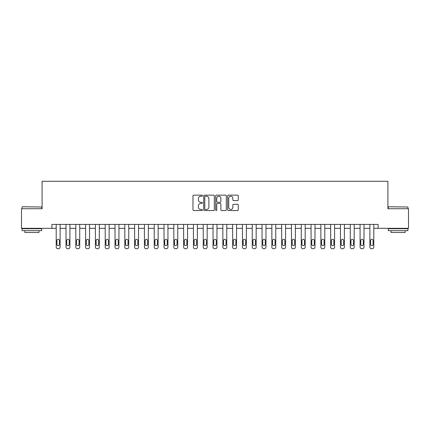 <?xml version="1.0" encoding="UTF-8"?>
<svg xmlns="http://www.w3.org/2000/svg" width="430" height="430" viewBox="0 0 430 430"><rect width="100%" height="100%" fill="white"/><g stroke="black" fill="none" stroke-linecap="round" stroke-linejoin="round"><path stroke-width="0.64" d="M202.455 195.688A0.537 0.537 0 0 0 201.912 195.15L193.736 195.15A0.769 0.769 0 0 0 192.968 195.919L192.968 209.77A0.769 0.769 0 0 0 193.736 210.544L201.912 210.544A0.537 0.537 0 0 0 202.455 210.001A0.537 0.537 0 0 0 201.912 209.464L200.858 209.464A2.462 2.462 0 0 1 198.391 207.002L198.391 205.846A2.462 2.462 0 0 1 200.858 203.385L201.912 203.385A0.537 0.537 0 0 0 202.455 202.847A0.537 0.537 0 0 0 201.912 202.304L200.858 202.304A2.462 2.462 0 0 1 198.391 199.843L198.391 198.687A2.462 2.462 0 0 1 200.858 196.225L201.912 196.225A0.537 0.537 0 0 0 202.455 195.688M237.494 200.573A0.769 0.769 0 0 0 238.263 199.805L238.263 195.919A0.769 0.769 0 0 0 237.494 195.15L228.411 195.15A0.769 0.769 0 0 0 227.642 195.919L227.642 209.77A0.769 0.769 0 0 0 228.411 210.544L237.494 210.544A0.769 0.769 0 0 0 238.263 209.77L238.263 205.078A0.769 0.769 0 0 0 237.494 204.309L233.608 204.309A0.769 0.769 0 0 0 232.84 205.078L232.84 207.405A2.059 2.059 0 0 1 230.781 209.464A2.059 2.059 0 0 1 228.722 207.405L228.722 198.284A2.059 2.059 0 0 1 230.781 196.225A2.059 2.059 0 0 1 232.84 198.284L232.84 199.805A0.769 0.769 0 0 0 233.608 200.573L237.494 200.573M51.885 228.33L21.5 228.33L21.5 208.727L42.086 208.727L42.086 181.277L387.914 181.277L387.914 208.727L408.5 208.727L408.5 228.33L378.115 228.33L378.115 224.412L51.885 224.412L51.885 228.33L56.201 228.33L56.201 247.153A1.569 1.569 0 0 0 57.77 248.723L58.555 248.723A1.569 1.569 0 0 0 60.119 247.153L60.119 228.33L66.005 228.33L66.005 247.153A1.569 1.569 0 0 0 67.569 248.723L68.354 248.723A1.569 1.569 0 0 0 69.923 247.153L69.923 228.33L75.804 228.33L75.804 247.153A1.569 1.569 0 0 0 77.373 248.723L78.158 248.723A1.569 1.569 0 0 0 79.727 247.153L79.727 228.33L85.608 228.33L85.608 247.153A1.569 1.569 0 0 0 87.177 248.723L87.962 248.723A1.569 1.569 0 0 0 89.531 247.153L89.531 228.33L95.412 228.33L95.412 247.153A1.569 1.569 0 0 0 96.981 248.723L97.76 248.723A1.569 1.569 0 0 0 99.33 247.153L99.33 228.33L105.21 228.33L105.21 247.153A1.569 1.569 0 0 0 106.78 248.723L107.564 248.723A1.569 1.569 0 0 0 109.134 247.153L109.134 228.33L115.014 228.33L115.014 247.153A1.569 1.569 0 0 0 116.584 248.723L117.368 248.723A1.569 1.569 0 0 0 118.938 247.153L118.938 228.33L124.818 228.33L124.818 247.153A1.569 1.569 0 0 0 126.388 248.723L127.172 248.723A1.569 1.569 0 0 0 128.737 247.153L128.737 228.33L134.622 228.33L134.622 247.153A1.569 1.569 0 0 0 136.186 248.723L136.971 248.723A1.569 1.569 0 0 0 138.541 247.153L138.541 228.33L144.421 228.33L144.421 247.153A1.569 1.569 0 0 0 145.99 248.723L146.775 248.723A1.569 1.569 0 0 0 148.345 247.153L148.345 228.33L154.225 228.33L154.225 247.153A1.569 1.569 0 0 0 155.794 248.723L156.579 248.723A1.569 1.569 0 0 0 158.143 247.153L158.143 228.33L164.029 228.33L164.029 247.153A1.569 1.569 0 0 0 165.598 248.723L166.378 248.723A1.569 1.569 0 0 0 167.947 247.153L167.947 228.33L173.827 228.33L173.827 247.153A1.569 1.569 0 0 0 175.397 248.723L176.182 248.723A1.569 1.569 0 0 0 177.751 247.153L177.751 228.33L183.631 228.33L183.631 247.153A1.569 1.569 0 0 0 185.201 248.723L185.986 248.723A1.569 1.569 0 0 0 187.555 247.153L187.555 228.33L193.435 228.33L193.435 247.153A1.569 1.569 0 0 0 195.005 248.723L195.79 248.723A1.569 1.569 0 0 0 197.354 247.153L197.354 228.33L203.239 228.33L203.239 247.153A1.569 1.569 0 0 0 204.804 248.723L205.588 248.723A1.569 1.569 0 0 0 207.158 247.153L207.158 228.33L213.038 228.33L213.038 247.153A1.569 1.569 0 0 0 214.608 248.723L215.392 248.723A1.569 1.569 0 0 0 216.962 247.153L216.962 228.33L222.842 228.33L222.842 247.153A1.569 1.569 0 0 0 224.412 248.723L225.196 248.723A1.569 1.569 0 0 0 226.76 247.153L226.76 228.33L232.646 228.33L232.646 247.153A1.569 1.569 0 0 0 234.21 248.723L234.995 248.723A1.569 1.569 0 0 0 236.564 247.153L236.564 228.33L242.445 228.33L242.445 247.153A1.569 1.569 0 0 0 244.014 248.723L244.799 248.723A1.569 1.569 0 0 0 246.368 247.153L246.368 228.33L252.249 228.33L252.249 247.153A1.569 1.569 0 0 0 253.818 248.723L254.603 248.723A1.569 1.569 0 0 0 256.173 247.153L256.173 228.33L262.053 228.33L262.053 247.153A1.569 1.569 0 0 0 263.622 248.723L264.402 248.723A1.569 1.569 0 0 0 265.971 247.153L265.971 228.33L271.857 228.33L271.857 247.153A1.569 1.569 0 0 0 273.421 248.723L274.206 248.723A1.569 1.569 0 0 0 275.775 247.153L275.775 228.33L281.655 228.33L281.655 247.153A1.569 1.569 0 0 0 283.225 248.723L284.01 248.723A1.569 1.569 0 0 0 285.579 247.153L285.579 228.33L291.459 228.33L291.459 247.153A1.569 1.569 0 0 0 293.029 248.723L293.814 248.723A1.569 1.569 0 0 0 295.378 247.153L295.378 228.33L301.263 228.33L301.263 247.153A1.569 1.569 0 0 0 302.827 248.723L303.612 248.723A1.569 1.569 0 0 0 305.182 247.153L305.182 228.33L311.062 228.33L311.062 247.153A1.569 1.569 0 0 0 312.631 248.723L313.416 248.723A1.569 1.569 0 0 0 314.986 247.153L314.986 228.33L320.866 228.33L320.866 247.153A1.569 1.569 0 0 0 322.435 248.723L323.22 248.723A1.569 1.569 0 0 0 324.79 247.153L324.79 228.33L330.67 228.33L330.67 247.153A1.569 1.569 0 0 0 332.239 248.723L333.019 248.723A1.569 1.569 0 0 0 334.588 247.153L334.588 228.33L340.469 228.33L340.469 247.153A1.569 1.569 0 0 0 342.038 248.723L342.823 248.723A1.569 1.569 0 0 0 344.392 247.153L344.392 228.33L350.273 228.33L350.273 247.153A1.569 1.569 0 0 0 351.842 248.723L352.627 248.723A1.569 1.569 0 0 0 354.196 247.153L354.196 228.33L360.077 228.33L360.077 247.153A1.569 1.569 0 0 0 361.646 248.723L362.431 248.723A1.569 1.569 0 0 0 363.995 247.153L363.995 228.33L369.881 228.33L369.881 247.153A1.569 1.569 0 0 0 371.445 248.723L372.229 248.723A1.569 1.569 0 0 0 373.799 247.153L373.799 228.33L378.115 228.33M214.328 195.919A0.769 0.769 0 0 0 213.554 195.15L204.476 195.15A0.769 0.769 0 0 0 203.702 195.919L203.702 209.77A0.769 0.769 0 0 0 204.476 210.544L213.554 210.544A0.769 0.769 0 0 0 214.328 209.77L214.328 195.919M216.446 195.15L225.524 195.15A0.769 0.769 0 0 1 226.298 195.919L226.298 209.77A0.769 0.769 0 0 1 225.524 210.544L221.638 210.544A0.769 0.769 0 0 1 220.869 209.77L220.869 204.153A0.769 0.769 0 0 0 220.101 203.385L217.521 203.385A0.769 0.769 0 0 0 216.752 204.153L216.752 210.001A0.537 0.537 0 0 1 216.215 210.544A0.537 0.537 0 0 1 215.672 210.001L215.672 195.919A0.769 0.769 0 0 1 216.446 195.15M205.32 196.225A0.537 0.537 0 0 0 204.782 196.763L204.782 208.926A0.537 0.537 0 0 0 205.32 209.464L206.438 209.464A2.462 2.462 0 0 0 208.899 207.002L208.899 198.687A2.462 2.462 0 0 0 206.438 196.225L205.32 196.225M220.869 198.321A2.059 2.059 0 0 0 218.811 196.263A2.059 2.059 0 0 0 216.752 198.321L216.752 201.536A0.769 0.769 0 0 0 217.521 202.304L220.101 202.304A0.769 0.769 0 0 0 220.869 201.536L220.869 198.321M60.119 224.412L60.119 247.153M56.201 224.412L56.201 247.153M59.415 244.331A1.252 1.252 0 0 1 58.163 245.584A1.252 1.252 0 0 1 56.905 244.331L56.905 240.564A1.252 1.252 0 0 1 58.163 239.311A1.252 1.252 0 0 1 59.415 240.564L59.415 244.331M57.77 248.723L58.555 248.723M69.923 224.412L69.923 247.153M66.005 224.412L66.005 247.153M69.219 244.331A1.252 1.252 0 0 1 67.962 245.584A1.252 1.252 0 0 1 66.709 244.331L66.709 240.564A1.252 1.252 0 0 1 67.962 239.311A1.252 1.252 0 0 1 69.219 240.564L69.219 244.331M67.569 248.723L68.354 248.723M79.727 224.412L79.727 247.153M75.804 224.412L75.804 247.153M79.023 244.331A1.252 1.252 0 0 1 77.766 245.584A1.252 1.252 0 0 1 76.513 244.331L76.513 240.564A1.252 1.252 0 0 1 77.766 239.311A1.252 1.252 0 0 1 79.023 240.564L79.023 244.331M77.373 248.723L78.158 248.723M89.531 224.412L89.531 247.153M85.608 224.412L85.608 247.153M88.822 244.331A1.252 1.252 0 0 1 87.569 245.584A1.252 1.252 0 0 1 86.312 244.331L86.312 240.564A1.252 1.252 0 0 1 87.569 239.311A1.252 1.252 0 0 1 88.822 240.564L88.822 244.331M87.177 248.723L87.962 248.723M99.33 224.412L99.33 247.153M95.412 224.412L95.412 247.153M98.626 244.331A1.252 1.252 0 0 1 97.373 245.584A1.252 1.252 0 0 1 96.116 244.331L96.116 240.564A1.252 1.252 0 0 1 97.373 239.311A1.252 1.252 0 0 1 98.626 240.564L98.626 244.331M96.981 248.723L97.76 248.723M22.322 206.766L41.694 207.002L22.322 206.766M31.89 230.684L22.086 230.684L22.086 228.722L41.694 228.722L41.694 230.684L31.89 230.684M38.947 230.684L38.947 232.485L24.832 232.485L24.832 230.684M388.543 206.766L407.914 207.002L388.543 206.766M398.11 230.684L388.306 230.684L388.306 228.722L407.914 228.722L407.914 230.684L398.11 230.684M405.167 230.684L405.167 232.485L391.053 232.485L391.053 230.684M109.134 224.412L109.134 247.153M105.21 224.412L105.21 247.153M108.43 244.331A1.252 1.252 0 0 1 107.172 245.584A1.252 1.252 0 0 1 105.92 244.331L105.92 240.564A1.252 1.252 0 0 1 107.172 239.311A1.252 1.252 0 0 1 108.43 240.564L108.43 244.331M106.78 248.723L107.564 248.723M118.938 224.412L118.938 247.153M115.014 224.412L115.014 247.153M118.228 244.331A1.252 1.252 0 0 1 116.976 245.584A1.252 1.252 0 0 1 115.718 244.331L115.718 240.564A1.252 1.252 0 0 1 116.976 239.311A1.252 1.252 0 0 1 118.228 240.564L118.228 244.331M116.584 248.723L117.368 248.723M128.737 224.412L128.737 247.153M124.818 224.412L124.818 247.153M128.032 244.331A1.252 1.252 0 0 1 126.78 245.584A1.252 1.252 0 0 1 125.522 244.331L125.522 240.564A1.252 1.252 0 0 1 126.78 239.311A1.252 1.252 0 0 1 128.032 240.564L128.032 244.331M126.388 248.723L127.172 248.723M138.541 224.412L138.541 247.153M134.622 224.412L134.622 247.153M137.837 244.331A1.252 1.252 0 0 1 136.579 245.584A1.252 1.252 0 0 1 135.326 244.331L135.326 240.564A1.252 1.252 0 0 1 136.579 239.311A1.252 1.252 0 0 1 137.837 240.564L137.837 244.331M136.186 248.723L136.971 248.723M148.345 224.412L148.345 247.153M144.421 224.412L144.421 247.153M147.635 244.331A1.252 1.252 0 0 1 146.383 245.584A1.252 1.252 0 0 1 145.13 244.331L145.13 240.564A1.252 1.252 0 0 1 146.383 239.311A1.252 1.252 0 0 1 147.635 240.564L147.635 244.331M145.99 248.723L146.775 248.723M158.143 224.412L158.143 247.153M154.225 224.412L154.225 247.153M157.439 244.331A1.252 1.252 0 0 1 156.187 245.584A1.252 1.252 0 0 1 154.929 244.331L154.929 240.564A1.252 1.252 0 0 1 156.187 239.311A1.252 1.252 0 0 1 157.439 240.564L157.439 244.331M155.794 248.723L156.579 248.723M167.947 224.412L167.947 247.153M164.029 224.412L164.029 247.153M167.243 244.331A1.252 1.252 0 0 1 165.985 245.584A1.252 1.252 0 0 1 164.733 244.331L164.733 240.564A1.252 1.252 0 0 1 165.985 239.311A1.252 1.252 0 0 1 167.243 240.564L167.243 244.331M165.598 248.723L166.378 248.723M177.751 224.412L177.751 247.153M173.827 224.412L173.827 247.153M177.047 244.331A1.252 1.252 0 0 1 175.789 245.584A1.252 1.252 0 0 1 174.537 244.331L174.537 240.564A1.252 1.252 0 0 1 175.789 239.311A1.252 1.252 0 0 1 177.047 240.564L177.047 244.331M175.397 248.723L176.182 248.723M187.555 224.412L187.555 247.153M183.631 224.412L183.631 247.153M186.846 244.331A1.252 1.252 0 0 1 185.593 245.584A1.252 1.252 0 0 1 184.336 244.331L184.336 240.564A1.252 1.252 0 0 1 185.593 239.311A1.252 1.252 0 0 1 186.846 240.564L186.846 244.331M185.201 248.723L185.986 248.723M197.354 224.412L197.354 247.153M193.435 224.412L193.435 247.153M196.65 244.331A1.252 1.252 0 0 1 195.397 245.584A1.252 1.252 0 0 1 194.14 244.331L194.14 240.564A1.252 1.252 0 0 1 195.397 239.311A1.252 1.252 0 0 1 196.65 240.564L196.65 244.331M195.005 248.723L195.79 248.723M207.158 224.412L207.158 247.153M203.239 224.412L203.239 247.153M206.454 244.331A1.252 1.252 0 0 1 205.196 245.584A1.252 1.252 0 0 1 203.944 244.331L203.944 240.564A1.252 1.252 0 0 1 205.196 239.311A1.252 1.252 0 0 1 206.454 240.564L206.454 244.331M204.804 248.723L205.588 248.723M216.962 224.412L216.962 247.153M213.038 224.412L213.038 247.153M216.252 244.331A1.252 1.252 0 0 1 215 245.584A1.252 1.252 0 0 1 213.748 244.331L213.748 240.564A1.252 1.252 0 0 1 215 239.311A1.252 1.252 0 0 1 216.252 240.564L216.252 244.331M214.608 248.723L215.392 248.723M226.76 224.412L226.76 247.153M222.842 224.412L222.842 247.153M226.056 244.331A1.252 1.252 0 0 1 224.804 245.584A1.252 1.252 0 0 1 223.546 244.331L223.546 240.564A1.252 1.252 0 0 1 224.804 239.311A1.252 1.252 0 0 1 226.056 240.564L226.056 244.331M224.412 248.723L225.196 248.723M236.564 224.412L236.564 247.153M232.646 224.412L232.646 247.153M235.86 244.331A1.252 1.252 0 0 1 234.603 245.584A1.252 1.252 0 0 1 233.35 244.331L233.35 240.564A1.252 1.252 0 0 1 234.603 239.311A1.252 1.252 0 0 1 235.86 240.564L235.86 244.331M234.21 248.723L234.995 248.723M246.368 224.412L246.368 247.153M242.445 224.412L242.445 247.153M245.664 244.331A1.252 1.252 0 0 1 244.407 245.584A1.252 1.252 0 0 1 243.154 244.331L243.154 240.564A1.252 1.252 0 0 1 244.407 239.311A1.252 1.252 0 0 1 245.664 240.564L245.664 244.331M244.014 248.723L244.799 248.723M256.173 224.412L256.173 247.153M252.249 224.412L252.249 247.153M255.463 244.331A1.252 1.252 0 0 1 254.211 245.584A1.252 1.252 0 0 1 252.953 244.331L252.953 240.564A1.252 1.252 0 0 1 254.211 239.311A1.252 1.252 0 0 1 255.463 240.564L255.463 244.331M253.818 248.723L254.603 248.723M265.971 224.412L265.971 247.153M262.053 224.412L262.053 247.153M265.267 244.331A1.252 1.252 0 0 1 264.015 245.584A1.252 1.252 0 0 1 262.757 244.331L262.757 240.564A1.252 1.252 0 0 1 264.015 239.311A1.252 1.252 0 0 1 265.267 240.564L265.267 244.331M263.622 248.723L264.402 248.723M275.775 224.412L275.775 247.153M271.857 224.412L271.857 247.153M275.071 244.331A1.252 1.252 0 0 1 273.813 245.584A1.252 1.252 0 0 1 272.561 244.331L272.561 240.564A1.252 1.252 0 0 1 273.813 239.311A1.252 1.252 0 0 1 275.071 240.564L275.071 244.331M273.421 248.723L274.206 248.723M285.579 224.412L285.579 247.153M281.655 224.412L281.655 247.153M284.87 244.331A1.252 1.252 0 0 1 283.617 245.584A1.252 1.252 0 0 1 282.365 244.331L282.365 240.564A1.252 1.252 0 0 1 283.617 239.311A1.252 1.252 0 0 1 284.87 240.564L284.87 244.331M283.225 248.723L284.01 248.723M295.378 224.412L295.378 247.153M291.459 224.412L291.459 247.153M294.674 244.331A1.252 1.252 0 0 1 293.421 245.584A1.252 1.252 0 0 1 292.163 244.331L292.163 240.564A1.252 1.252 0 0 1 293.421 239.311A1.252 1.252 0 0 1 294.674 240.564L294.674 244.331M293.029 248.723L293.814 248.723M305.182 224.412L305.182 247.153M301.263 224.412L301.263 247.153M304.478 244.331A1.252 1.252 0 0 1 303.22 245.584A1.252 1.252 0 0 1 301.967 244.331L301.967 240.564A1.252 1.252 0 0 1 303.22 239.311A1.252 1.252 0 0 1 304.478 240.564L304.478 244.331M302.827 248.723L303.612 248.723M314.986 224.412L314.986 247.153M311.062 224.412L311.062 247.153M314.282 244.331A1.252 1.252 0 0 1 313.024 245.584A1.252 1.252 0 0 1 311.771 244.331L311.771 240.564A1.252 1.252 0 0 1 313.024 239.311A1.252 1.252 0 0 1 314.282 240.564L314.282 244.331M312.631 248.723L313.416 248.723M324.79 224.412L324.79 247.153M320.866 224.412L320.866 247.153M324.08 244.331A1.252 1.252 0 0 1 322.828 245.584A1.252 1.252 0 0 1 321.57 244.331L321.57 240.564A1.252 1.252 0 0 1 322.828 239.311A1.252 1.252 0 0 1 324.08 240.564L324.08 244.331M322.435 248.723L323.22 248.723M334.588 224.412L334.588 247.153M330.67 224.412L330.67 247.153M333.884 244.331A1.252 1.252 0 0 1 332.627 245.584A1.252 1.252 0 0 1 331.374 244.331L331.374 240.564A1.252 1.252 0 0 1 332.627 239.311A1.252 1.252 0 0 1 333.884 240.564L333.884 244.331M332.239 248.723L333.019 248.723M344.392 224.412L344.392 247.153M340.469 224.412L340.469 247.153M343.688 244.331A1.252 1.252 0 0 1 342.43 245.584A1.252 1.252 0 0 1 341.178 244.331L341.178 240.564A1.252 1.252 0 0 1 342.43 239.311A1.252 1.252 0 0 1 343.688 240.564L343.688 244.331M342.038 248.723L342.823 248.723M354.196 224.412L354.196 247.153M350.273 224.412L350.273 247.153M353.487 244.331A1.252 1.252 0 0 1 352.235 245.584A1.252 1.252 0 0 1 350.977 244.331L350.977 240.564A1.252 1.252 0 0 1 352.235 239.311A1.252 1.252 0 0 1 353.487 240.564L353.487 244.331M351.842 248.723L352.627 248.723M363.995 224.412L363.995 247.153M360.077 224.412L360.077 247.153M363.291 244.331A1.252 1.252 0 0 1 362.038 245.584A1.252 1.252 0 0 1 360.781 244.331L360.781 240.564A1.252 1.252 0 0 1 362.038 239.311A1.252 1.252 0 0 1 363.291 240.564L363.291 244.331M361.646 248.723L362.431 248.723M373.799 224.412L373.799 247.153M369.881 224.412L369.881 247.153M373.095 244.331A1.252 1.252 0 0 1 371.837 245.584A1.252 1.252 0 0 1 370.585 244.331L370.585 240.564A1.252 1.252 0 0 1 371.837 239.311A1.252 1.252 0 0 1 373.095 240.564L373.095 244.331M371.445 248.723L372.229 248.723M22.086 208.727L22.086 207.002M26.558 228.722L26.558 228.33M37.222 228.722L37.222 228.33M41.694 208.727L41.694 207.002M388.306 208.727L388.306 207.002M392.778 228.722L392.778 228.33M403.442 228.722L403.442 228.33M407.914 208.727L407.914 207.002"/></g></svg>
